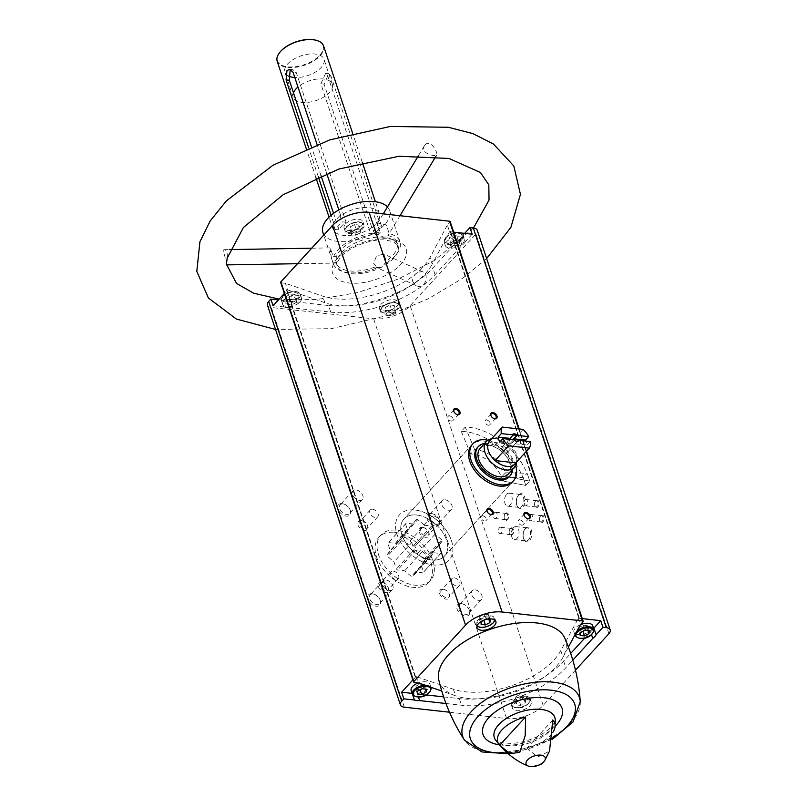 <?xml version="1.0" encoding="UTF-8"?>
<svg xmlns="http://www.w3.org/2000/svg" width="807" height="807" viewBox="0 0 807 807"><rect width="100%" height="100%" fill="white"/><g stroke="black" fill="none" stroke-linecap="round" stroke-linejoin="round"><path stroke-width="0.61" stroke-dasharray="4.04 3.03" d="M416.745 515.017A27.468 17.522 -137.5 0 1 442.418 531.914A27.468 17.522 -137.5 0 1 444.475 556.063A27.468 17.522 -137.5 0 1 412.377 550.414A27.468 17.522 -137.5 0 1 403.974 518.931A27.468 17.522 -137.5 0 1 416.745 515.017M502.872 481.012A27.468 17.522 42.5 0 0 472.589 454.119A27.468 17.522 42.5 0 0 470.683 453.988L474.657 449.65A27.468 17.522 -137.5 0 1 476.564 449.781A27.468 17.522 -137.5 0 1 506.846 476.685L502.872 481.012A27.468 17.522 42.5 0 0 502.307 479.065A27.468 17.522 42.5 0 0 501.571 477.098L505.535 472.761A27.468 17.522 -137.5 0 1 506.271 474.738A27.468 17.522 -137.5 0 1 506.846 476.685L529.644 481.093L525.67 485.431L502.872 481.012L506.846 476.685L529.644 481.093L525.67 485.431L502.872 481.012M471.742 445.04L403.974 518.931L471.742 445.04A27.468 17.522 -137.5 0 1 484.503 441.126A27.468 17.522 -137.5 0 1 510.185 458.023A27.468 17.522 -137.5 0 1 512.233 482.172L444.475 556.063A27.468 17.522 -137.5 0 1 412.377 550.414A27.468 17.522 -137.5 0 1 403.974 518.931A27.468 17.522 -137.5 0 1 426.621 518.054A27.468 17.522 -137.5 0 1 446.463 539.964A27.468 17.522 -137.5 0 1 444.475 556.063L512.233 482.172M286.667 300.88L288.876 307.497L330.749 312.138L328.54 305.52L286.667 300.88A11.449 5.79 -18.4 0 1 281.482 300.305L278.365 299.962M273.059 305.752L283.681 306.922L281.482 300.305M412.76 694.948L412.074 693.374M418.43 696.966L417.431 693.97L426.106 694.938M445.968 703.512L461.513 705.237A78.45 39.694 161.6 0 0 565.838 667.742L572.809 660.136M443.608 696.875L459.304 698.61A78.45 39.694 161.6 0 0 563.629 661.125L570.68 653.428M472.166 234.191L465.336 241.646L463.137 235.029L464.661 233.364M330.749 312.138A78.45 39.694 161.6 0 0 435.074 274.652L461.997 245.288L459.798 238.66L432.865 268.035A78.45 39.694 161.6 0 1 328.54 305.52M591.531 634.685L590.563 631.75L584.873 637.954M582.271 618.616L579.355 618.293A1.523 0.777 161.6 0 1 578.71 617.91A1.523 0.777 161.6 0 1 578.922 617.294L560.784 650.603A66.467 33.632 161.6 0 1 453.403 689.198L414.929 676.226A1.523 0.777 161.6 0 1 415.575 676.619A1.523 0.777 161.6 0 1 415.363 677.234L412.891 679.928M415.363 677.234L286.808 290.762L284.326 293.455M453.705 232.154L450.8 231.831A1.523 0.777 161.6 0 1 450.145 231.448A1.523 0.777 161.6 0 1 450.356 230.822L449.56 231.69L447.36 225.072L449.983 222.207A1.523 0.777 161.6 0 0 450.195 221.592M463.137 235.029A11.449 5.79 -18.4 0 1 459.798 238.66M267.44 305.177A9.159 4.63 161.6 0 0 271.364 307.487L373.641 318.826A27.468 13.901 161.6 0 0 410.168 305.692L475.948 233.959A9.159 4.63 161.6 0 0 477.219 230.247M380.833 304.441A9.916 5.024 -18.4 0 1 390.78 299.76A9.916 5.024 -18.4 0 1 398.275 302.201A9.916 5.024 -18.4 0 1 390.447 310.1A9.916 5.024 -18.4 0 1 379.451 308.466A9.916 5.024 -18.4 0 1 380.833 304.441M345.477 223.993A9.916 5.024 -18.4 0 1 355.423 219.312A9.916 5.024 -18.4 0 1 362.918 221.754A9.916 5.024 -18.4 0 1 355.09 229.642A9.916 5.024 -18.4 0 1 344.095 228.008A9.916 5.024 -18.4 0 1 345.477 223.993M447.36 225.072L430.02 257.514A66.467 33.632 161.6 0 1 322.639 296.108L285.396 283.277L281.32 282.823A1.523 0.777 161.6 0 1 280.665 282.44M286.808 290.762A1.523 0.777 161.6 0 0 287.02 290.147A1.523 0.777 161.6 0 0 286.364 289.763L287.595 289.895L285.396 283.277M513.797 704.158A9.916 5.024 -18.4 0 1 523.743 699.477A9.916 5.024 -18.4 0 1 531.238 701.919A9.916 5.024 -18.4 0 1 523.41 709.807A9.916 5.024 -18.4 0 1 512.415 708.183A9.916 5.024 -18.4 0 1 513.797 704.158M449.489 712.208L506.604 718.533A27.468 13.901 161.6 0 0 543.141 705.409L575.472 670.143M404.327 707.194L271.364 307.487M374.619 233.859L372.511 227.524L371.755 227.443A24.422 12.357 -18.4 0 1 348.372 235.513A24.422 12.357 -18.4 0 1 333.069 229.228A24.422 12.357 -18.4 0 1 333.745 223.226L332.988 223.146L339.979 215.519L340.736 215.6A24.422 12.357 -18.4 0 1 364.118 207.53A24.422 12.357 -18.4 0 1 379.421 213.815A24.422 12.357 -18.4 0 1 378.745 219.817L379.502 219.897L381.61 226.232L374.619 233.859L370.625 233.415L320.843 83.767L325.645 73.346L327.834 76.14L331.99 88.639A20.609 10.43 161.6 0 0 332.282 84.2A20.609 10.43 161.6 0 0 300.456 85.139L296.3 72.65L293.062 72.287M381.61 226.232L377.615 225.789A20.609 10.43 -18.4 0 1 370.625 233.415M288.573 76.05A20.609 10.43 -18.4 0 1 284.861 72.216A20.609 10.43 -18.4 0 1 287.736 63.864A20.609 10.43 -18.4 0 1 308.405 54.14A20.609 10.43 -18.4 0 1 323.97 59.214A20.609 10.43 -18.4 0 1 315.86 71.813A20.609 10.43 -18.4 0 1 294.797 77.512M290.066 70.865L292.981 69.725L296.3 72.65M293.466 92.765A20.609 10.43 161.6 0 0 293.173 97.203A20.609 10.43 161.6 0 0 324.999 96.255A20.609 10.43 -18.4 0 0 331.99 88.639L377.615 225.789M371.755 227.443L324.081 84.13L328.782 73.689L331.072 76.504L327.834 76.14M346.082 222.298L342.087 221.854L335.097 229.481L339.091 229.924A20.609 10.43 -18.4 0 1 346.082 222.298L300.456 85.139A20.609 10.43 -18.4 0 0 297.965 87.015M339.979 215.519L342.087 221.854M340.736 215.6L338.839 209.891M326.694 173.384L317.05 144.392M378.745 219.817L331.072 76.504M339.091 229.924L333.563 213.3M321.025 175.623L311.371 146.602M333.745 223.226L331.092 215.247M318.291 176.753L308.627 147.711M335.097 229.481L332.988 223.146M323.557 45.888A24.422 12.357 -18.4 0 1 304.289 65.327A24.422 12.357 -18.4 0 1 277.215 61.312M372.511 227.524L379.502 219.897M387.441 206.935A35.105 17.764 -18.4 0 1 389.559 210.445A35.105 17.764 -18.4 0 1 361.849 238.378A35.105 17.764 -18.4 0 1 322.931 232.598M311.704 248.203L330.033 247.9L333.573 256.919A35.105 17.764 -18.4 0 1 338.224 249.605A35.105 17.764 -18.4 0 1 380.178 232.577L377.202 223.862L377.878 223.025L386.392 224.941L389.166 233.576A35.105 17.764 -18.4 0 1 399.939 241.666A35.105 17.764 -18.4 0 1 386.664 262.8L384.021 254.124L376.708 255.758L373.53 263.193L377.151 267.763A35.105 17.764 -18.4 0 1 333.321 263.828A35.105 17.764 -18.4 0 1 333.059 262.87L323.758 235.069M330.033 247.9L331.455 258.23M333.059 262.87L336.115 262.537C336.68 263.798 336.872 261.599 336.68 255.93A32.048 16.221 -18.4 0 1 340.695 249.877A32.048 16.221 -18.4 0 1 378.019 234.343C382.831 237.601 386.16 237.964 387.985 235.452A32.048 16.221 -18.4 0 1 397.044 242.635A32.048 16.221 -18.4 0 1 385.756 261.367C383.688 266.794 380.178 268.62 375.225 266.875A32.048 16.221 -18.4 0 1 336.216 262.87A32.048 16.221 -18.4 0 1 336.115 262.537L336.408 263.052M387.794 235.856L389.035 233.808L387.794 235.856M375.669 267.097L376.375 267.42L375.669 267.097M377.151 267.763L376.375 267.42M378.019 234.343L380.178 232.577M333.573 256.919L336.68 255.93M552.795 719.945L526.88 748.21A30.03 15.202 161.6 0 0 552.876 732.292M526.88 748.21L537.795 756.996L549.527 751.105M416.16 676.367L418.359 682.984M369.223 601.659A7.636 4.872 42.5 0 0 377.726 606.178A7.636 4.872 42.5 0 0 380.047 599.873A7.636 4.872 42.5 0 0 373.742 594.103A7.636 4.872 42.5 0 0 372.088 593.71A7.636 4.872 42.5 0 0 367.669 596.988M339.243 511.567A7.636 4.872 42.5 0 0 347.756 516.087A7.636 4.872 42.5 0 0 350.077 509.782A7.636 4.872 42.5 0 0 343.772 504.002A7.636 4.872 42.5 0 0 342.118 503.618A7.636 4.872 42.5 0 0 337.689 506.897M461.18 603.586A7.636 4.872 -137.5 0 1 462.835 603.969A7.636 4.872 -137.5 0 1 469.139 609.749A7.636 4.872 -137.5 0 1 465.841 616.114A7.636 4.872 -137.5 0 1 457.176 609.406A7.636 4.872 -137.5 0 1 461.18 603.586M431.21 513.494A7.636 4.872 -137.5 0 1 432.865 513.877A7.636 4.872 -137.5 0 1 439.169 519.658A7.636 4.872 -137.5 0 1 435.861 526.023A7.636 4.872 -137.5 0 1 427.206 519.315A7.636 4.872 -137.5 0 1 431.21 513.494M381.782 582.382A6.103 3.894 -137.5 0 1 383.103 582.684A6.103 3.894 -137.5 0 1 388.147 587.314A6.103 3.894 -137.5 0 1 385.504 592.399A6.103 3.894 -137.5 0 1 378.574 587.032A6.103 3.894 -137.5 0 1 381.782 582.382M442.922 589.16A6.103 3.894 -137.5 0 1 444.243 589.463A6.103 3.894 -137.5 0 1 449.287 594.083A6.103 3.894 -137.5 0 1 446.644 599.177A6.103 3.894 -137.5 0 1 439.714 593.811A6.103 3.894 -137.5 0 1 442.922 589.16M422.354 527.324A6.103 3.894 -137.5 0 1 423.675 527.637A6.103 3.894 -137.5 0 1 428.719 532.257A6.103 3.894 -137.5 0 1 426.076 537.351A6.103 3.894 -137.5 0 1 419.146 531.984A6.103 3.894 -137.5 0 1 422.354 527.324M361.213 520.555A6.103 3.894 -137.5 0 1 362.535 520.858A6.103 3.894 -137.5 0 1 367.578 525.478A6.103 3.894 -137.5 0 1 364.935 530.572A6.103 3.894 -137.5 0 1 358.005 525.206A6.103 3.894 -137.5 0 1 361.213 520.555M394.593 532.368A33.581 21.426 -137.5 0 1 425.975 553.027A33.581 21.426 -137.5 0 1 428.477 582.543A33.581 21.426 -137.5 0 1 389.256 575.643A33.581 21.426 -137.5 0 1 378.977 537.159A33.581 21.426 -137.5 0 1 394.593 532.368M518.699 494.953A7.424 4.307 96.3 0 1 524.51 496.598A7.424 4.307 96.3 0 1 523.017 506.786A7.424 4.307 96.3 0 1 517.095 505.858A7.424 4.307 96.3 0 1 518.245 495.508A7.424 4.307 96.3 0 1 518.699 494.953M525.498 528.393A7.424 4.307 96.3 0 1 531.309 530.038A7.424 4.307 96.3 0 1 529.806 540.226A7.424 4.307 96.3 0 1 523.894 539.308A7.424 4.307 96.3 0 1 525.044 528.958A7.424 4.307 96.3 0 1 525.498 528.393M535.798 500.764A3.813 2.219 96.3 0 1 538.783 501.611A3.813 2.219 96.3 0 1 538.007 506.846A3.813 2.219 96.3 0 1 534.97 506.372A3.813 2.219 96.3 0 1 535.555 501.056A3.813 2.219 96.3 0 1 535.798 500.764M510.377 528.484A3.813 2.219 96.3 0 1 513.363 529.331A3.813 2.219 96.3 0 1 512.586 534.567A3.813 2.219 96.3 0 1 509.55 534.093A3.813 2.219 96.3 0 1 510.135 528.777A3.813 2.219 96.3 0 1 510.377 528.484M505.384 513.494A3.813 2.219 96.3 0 1 508.37 514.341A3.813 2.219 96.3 0 1 507.603 519.577A3.813 2.219 96.3 0 1 504.557 519.103A3.813 2.219 96.3 0 1 505.152 513.787A3.813 2.219 96.3 0 1 505.384 513.494M540.781 515.754A3.813 2.219 96.3 0 1 543.767 516.601A3.813 2.219 96.3 0 1 543 521.836A3.813 2.219 96.3 0 1 539.954 521.362A3.813 2.219 96.3 0 1 540.549 516.046A3.813 2.219 96.3 0 1 540.781 515.754M578.125 618.162L580.324 624.779M568.41 647.063L562.983 657.221A66.467 33.632 -18.4 0 0 564.88 638.327M453.403 689.198L455.602 695.816L441.762 691.044M560.784 650.603L562.983 657.221A66.467 33.632 161.6 0 1 455.602 695.816A66.467 33.632 -18.4 0 1 438.857 680.24M316.647 40.411A23.958 12.125 -18.4 0 1 318.251 56.783A23.958 12.125 -18.4 0 1 287.988 66.85A23.958 12.125 -18.4 0 1 279.464 52.778M385.756 261.367L386.664 262.8M415.08 510.024A33.581 21.426 -137.5 0 1 446.463 530.683A33.581 21.426 -137.5 0 1 448.974 560.189A33.581 21.426 -137.5 0 1 409.744 553.289A33.581 21.426 -137.5 0 1 399.475 514.805A33.581 21.426 -137.5 0 1 415.08 510.024M425.188 144.816C430.504 138.643 438.14 152.967 436.789 154.863C435.78 157.426 419.257 152.927 424.401 145.835L425.188 144.816M226.343 264.898L226.747 263.395L223.115 250.17L224.094 249.676C226.606 249.999 227.645 252.702 227.231 257.766L227.16 258.22M412.387 280.947L416.099 285.557C425.339 290.278 429.606 274.168 422.979 271.919C417.108 271.243 413.588 274.259 412.387 280.947M372.612 509.267A5.074 3.238 -137.5 0 1 377.353 512.384A5.074 3.238 -137.5 0 1 377.737 516.843A5.074 3.238 -137.5 0 1 371.805 515.804A5.074 3.238 -137.5 0 1 370.262 509.994A5.074 3.238 -137.5 0 1 372.612 509.267M362.03 520.808A5.074 3.238 -137.5 0 1 363.13 521.07A5.074 3.238 -137.5 0 1 367.316 524.903A5.074 3.238 -137.5 0 1 367.155 528.393A5.074 3.238 -137.5 0 1 361.223 527.344A5.074 3.238 -137.5 0 1 359.67 521.534A5.074 3.238 -137.5 0 1 362.03 520.808M433.762 516.046A5.074 3.238 -137.5 0 1 438.494 519.163A5.074 3.238 -137.5 0 1 438.877 523.622A5.074 3.238 -137.5 0 1 432.956 522.583A5.074 3.238 -137.5 0 1 431.402 516.762A5.074 3.238 -137.5 0 1 433.762 516.046M423.171 527.586A5.074 3.238 -137.5 0 1 424.27 527.839A5.074 3.238 -137.5 0 1 428.456 531.682A5.074 3.238 -137.5 0 1 428.295 535.162A5.074 3.238 -137.5 0 1 422.364 534.123A5.074 3.238 -137.5 0 1 420.82 528.313A5.074 3.238 -137.5 0 1 423.171 527.586M454.321 577.873A5.074 3.238 -137.5 0 1 459.062 580.99A5.074 3.238 -137.5 0 1 459.445 585.448A5.074 3.238 -137.5 0 1 453.524 584.409A5.074 3.238 -137.5 0 1 451.97 578.599A5.074 3.238 -137.5 0 1 454.321 577.873M443.739 589.413A5.074 3.238 -137.5 0 1 444.839 589.675A5.074 3.238 -137.5 0 1 449.025 593.508A5.074 3.238 -137.5 0 1 448.863 596.998A5.074 3.238 -137.5 0 1 442.932 595.949A5.074 3.238 -137.5 0 1 441.389 590.139A5.074 3.238 -137.5 0 1 443.739 589.413M393.18 571.094A5.074 3.238 -137.5 0 1 397.922 574.221A5.074 3.238 -137.5 0 1 398.305 578.68A5.074 3.238 -137.5 0 1 392.373 577.63A5.074 3.238 -137.5 0 1 390.83 571.82A5.074 3.238 -137.5 0 1 393.18 571.094M382.599 582.644A5.074 3.238 -137.5 0 1 383.698 582.896A5.074 3.238 -137.5 0 1 387.885 586.739A5.074 3.238 -137.5 0 1 387.723 590.22A5.074 3.238 -137.5 0 1 381.792 589.181A5.074 3.238 -137.5 0 1 380.238 583.36A5.074 3.238 -137.5 0 1 382.599 582.644M343.106 503.931A6.395 4.075 -137.5 0 1 344.488 504.254A6.395 4.075 -137.5 0 1 349.764 509.096A6.395 4.075 -137.5 0 1 349.552 513.484A6.395 4.075 -137.5 0 1 342.087 512.173A6.395 4.075 -137.5 0 1 340.13 504.839A6.395 4.075 -137.5 0 1 343.106 503.931M355.968 489.91A6.395 4.075 -137.5 0 1 361.94 493.844A6.395 4.075 -137.5 0 1 362.414 499.462A6.395 4.075 -137.5 0 1 354.949 498.141A6.395 4.075 -137.5 0 1 352.992 490.817A6.395 4.075 -137.5 0 1 355.968 489.91M445.06 499.785A6.395 4.075 -137.5 0 1 451.032 503.719A6.395 4.075 -137.5 0 1 451.506 509.338A6.395 4.075 -137.5 0 1 444.042 508.017A6.395 4.075 -137.5 0 1 442.085 500.693A6.395 4.075 -137.5 0 1 445.06 499.785M432.199 513.807A6.395 4.075 -137.5 0 1 433.581 514.13A6.395 4.075 -137.5 0 1 438.857 518.972A6.395 4.075 -137.5 0 1 438.645 523.36A6.395 4.075 -137.5 0 1 431.18 522.038A6.395 4.075 -137.5 0 1 429.223 514.715A6.395 4.075 -137.5 0 1 432.199 513.807M475.03 589.877A6.395 4.075 -137.5 0 1 481.002 593.811A6.395 4.075 -137.5 0 1 481.476 599.43A6.395 4.075 -137.5 0 1 474.012 598.108A6.395 4.075 -137.5 0 1 472.055 590.785A6.395 4.075 -137.5 0 1 475.03 589.877M462.169 603.898A6.395 4.075 -137.5 0 1 463.551 604.221A6.395 4.075 -137.5 0 1 468.827 609.063A6.395 4.075 -137.5 0 1 468.615 613.451A6.395 4.075 -137.5 0 1 461.15 612.14A6.395 4.075 -137.5 0 1 459.193 604.806A6.395 4.075 -137.5 0 1 462.169 603.898M373.076 594.023A6.395 4.075 -137.5 0 1 374.458 594.345A6.395 4.075 -137.5 0 1 379.734 599.187A6.395 4.075 -137.5 0 1 379.522 603.575A6.395 4.075 -137.5 0 1 372.057 602.264A6.395 4.075 -137.5 0 1 370.1 594.941A6.395 4.075 -137.5 0 1 373.076 594.023M385.938 580.001A6.395 4.075 -137.5 0 1 391.909 583.935A6.395 4.075 -137.5 0 1 392.384 589.554A6.395 4.075 -137.5 0 1 384.919 588.242A6.395 4.075 -137.5 0 1 382.962 580.909A6.395 4.075 -137.5 0 1 385.938 580.001M456.853 414.445A3.157 2.018 -137.5 0 1 456.671 414.384A3.157 2.018 -137.5 0 1 454.059 411.994A3.157 2.018 -137.5 0 1 453.988 411.822M449.62 415.938A3.157 2.018 -137.5 0 1 452.566 417.875A3.157 2.018 -137.5 0 1 452.808 420.649A3.157 2.018 -137.5 0 1 451.335 421.103A3.157 2.018 -137.5 0 1 448.389 419.156A3.157 2.018 -137.5 0 1 448.157 416.382A3.157 2.018 -137.5 0 1 449.62 415.938M527.153 518.477A3.157 2.018 -137.5 0 1 526.971 518.427A3.157 2.018 -137.5 0 1 524.358 516.036A3.157 2.018 -137.5 0 1 524.288 515.855M519.92 519.97A3.157 2.018 -137.5 0 1 522.865 521.917A3.157 2.018 -137.5 0 1 523.107 524.691A3.157 2.018 -137.5 0 1 521.635 525.135A3.157 2.018 -137.5 0 1 518.689 523.198A3.157 2.018 -137.5 0 1 518.457 520.424A3.157 2.018 -137.5 0 1 519.92 519.97M490.091 514.372A3.157 2.018 -137.5 0 1 489.91 514.311A3.157 2.018 -137.5 0 1 487.307 511.931A3.157 2.018 -137.5 0 1 487.236 511.749M482.868 515.865A3.157 2.018 -137.5 0 1 485.814 517.812A3.157 2.018 -137.5 0 1 486.046 520.576A3.157 2.018 -137.5 0 1 484.583 521.029A3.157 2.018 -137.5 0 1 481.638 519.093A3.157 2.018 -137.5 0 1 481.396 516.319A3.157 2.018 -137.5 0 1 482.868 515.865M493.904 418.551A3.157 2.018 -137.5 0 1 493.723 418.49A3.157 2.018 -137.5 0 1 491.12 416.099A3.157 2.018 -137.5 0 1 491.049 415.928M486.682 420.043A3.157 2.018 -137.5 0 1 489.627 421.98A3.157 2.018 -137.5 0 1 489.859 424.754A3.157 2.018 -137.5 0 1 488.396 425.208A3.157 2.018 -137.5 0 1 485.451 423.261A3.157 2.018 -137.5 0 1 485.209 420.487A3.157 2.018 -137.5 0 1 486.682 420.043M529.846 515.058A3.157 1.836 96.3 0 1 531.046 514.503A3.157 1.836 96.3 0 1 532.519 517.842A3.157 1.836 96.3 0 1 530.35 520.777A3.157 1.836 96.3 0 1 528.867 518.487A3.157 1.836 96.3 0 1 529.846 515.058M540.428 516.238A3.157 1.836 96.3 0 1 541.628 515.683A3.157 1.836 96.3 0 1 543.101 519.022A3.157 1.836 96.3 0 1 540.932 521.947A3.157 1.836 96.3 0 1 539.742 520.868A3.157 1.836 96.3 0 1 540.226 516.47A3.157 1.836 96.3 0 1 540.428 516.238M494.449 512.808A3.157 1.836 96.3 0 1 495.659 512.253A3.157 1.836 96.3 0 1 497.132 515.582A3.157 1.836 96.3 0 1 494.963 518.518A3.157 1.836 96.3 0 1 493.47 516.228A3.157 1.836 96.3 0 1 494.449 512.808M505.031 513.978A3.157 1.836 96.3 0 1 506.241 513.423A3.157 1.836 96.3 0 1 507.714 516.762A3.157 1.836 96.3 0 1 505.545 519.698A3.157 1.836 96.3 0 1 504.345 518.608A3.157 1.836 96.3 0 1 504.839 514.22A3.157 1.836 96.3 0 1 505.031 513.978M499.432 527.788A3.157 1.836 96.3 0 1 500.643 527.243A3.157 1.836 96.3 0 1 502.115 530.572A3.157 1.836 96.3 0 1 499.947 533.508A3.157 1.836 96.3 0 1 498.464 531.218A3.157 1.836 96.3 0 1 499.432 527.788M510.014 528.968A3.157 1.836 96.3 0 1 511.224 528.414A3.157 1.836 96.3 0 1 512.697 531.752A3.157 1.836 96.3 0 1 510.528 534.688A3.157 1.836 96.3 0 1 509.338 533.598A3.157 1.836 96.3 0 1 509.822 529.2A3.157 1.836 96.3 0 1 510.014 528.968M524.853 500.068A3.157 1.836 96.3 0 1 526.063 499.523A3.157 1.836 96.3 0 1 527.536 502.852A3.157 1.836 96.3 0 1 525.367 505.787A3.157 1.836 96.3 0 1 523.884 503.497A3.157 1.836 96.3 0 1 524.853 500.068M535.434 501.248A3.157 1.836 96.3 0 1 536.645 500.693A3.157 1.836 96.3 0 1 538.118 504.032A3.157 1.836 96.3 0 1 535.949 506.957A3.157 1.836 96.3 0 1 534.759 505.878A3.157 1.836 96.3 0 1 535.243 501.48A3.157 1.836 96.3 0 1 535.434 501.248M513.383 527.748A6.537 3.793 96.3 0 1 515.885 526.598A6.537 3.793 96.3 0 1 518.941 533.518A6.537 3.793 96.3 0 1 514.442 539.601A6.537 3.793 96.3 0 1 511.366 534.839A6.537 3.793 96.3 0 1 513.383 527.748M525.024 529.039A6.537 3.793 96.3 0 1 527.526 527.889A6.537 3.793 96.3 0 1 530.572 534.809A6.537 3.793 96.3 0 1 526.083 540.882A6.537 3.793 96.3 0 1 523.612 538.652A6.537 3.793 96.3 0 1 524.621 529.533A6.537 3.793 96.3 0 1 525.024 529.039M506.594 494.308A6.537 3.793 96.3 0 1 509.096 493.158A6.537 3.793 96.3 0 1 512.142 500.078A6.537 3.793 96.3 0 1 507.653 506.15A6.537 3.793 96.3 0 1 504.577 501.399A6.537 3.793 96.3 0 1 506.594 494.308M518.225 495.599A6.537 3.793 96.3 0 1 520.727 494.449A6.537 3.793 96.3 0 1 523.773 501.359A6.537 3.793 96.3 0 1 519.284 507.442A6.537 3.793 96.3 0 1 516.813 505.202A6.537 3.793 96.3 0 1 517.822 496.093A6.537 3.793 96.3 0 1 518.225 495.599M411.146 690.58A9.916 5.024 161.6 0 0 418.641 693.021A9.916 5.024 161.6 0 0 428.588 688.341A9.916 5.024 161.6 0 0 429.97 684.316A9.916 5.024 161.6 0 0 418.177 682.964M417.431 693.97A11.449 5.79 -18.4 0 1 412.246 693.395M593.659 628.562A11.449 5.79 -18.4 0 1 590.563 631.75M580.415 624.689A9.916 5.024 161.6 0 0 575.31 628.058A9.916 5.024 161.6 0 0 573.918 632.083A9.916 5.024 161.6 0 0 581.413 634.524A9.916 5.024 161.6 0 0 591.36 629.843A9.916 5.024 161.6 0 0 592.752 625.818M449.56 231.69L432.219 264.131L430.02 257.514M287.595 289.895L324.838 302.726A66.467 33.632 161.6 0 0 432.219 264.131M300.022 301.868A9.916 5.024 161.6 0 0 301.415 297.844A9.916 5.024 161.6 0 0 293.919 295.402A9.916 5.024 161.6 0 0 283.973 300.083A9.916 5.024 161.6 0 0 282.581 304.108A9.916 5.024 161.6 0 0 290.076 306.549A9.916 5.024 161.6 0 0 300.022 301.868M288.876 307.497A11.449 5.79 -18.4 0 1 283.681 306.922M465.336 241.646A11.449 5.79 -18.4 0 1 461.997 245.288M462.804 243.371A9.916 5.024 161.6 0 0 464.186 239.346A9.916 5.024 161.6 0 0 456.691 236.905A9.916 5.024 161.6 0 0 446.745 241.586A9.916 5.024 161.6 0 0 445.363 245.61A9.916 5.024 161.6 0 0 452.858 248.052A9.916 5.024 161.6 0 0 462.804 243.371M512.758 701.031A9.916 5.024 -18.4 0 1 522.704 696.35A9.916 5.024 -18.4 0 1 530.199 698.791A9.916 5.024 -18.4 0 1 522.371 706.69A9.916 5.024 -18.4 0 1 511.376 705.056A9.916 5.024 -18.4 0 1 512.758 701.031M525.518 700.183L521.241 699.709L516.722 702.07L516.47 704.914L520.757 705.389L525.276 703.018L525.518 700.183L523.854 695.19L519.577 694.716L521.241 699.709M457.922 235.997L453.645 235.523L449.126 237.883L448.884 240.718L453.161 241.192L457.68 238.832L457.922 235.997L459.587 240.99L459.344 243.825L457.68 238.832M389.448 310.665L385.171 310.191L385.413 307.356L389.932 304.996L394.22 305.47L393.967 308.304L389.448 310.665L391.113 315.668L386.835 315.194L385.171 310.191M381.872 307.568A9.916 5.024 -18.4 0 1 391.819 302.887A9.916 5.024 -18.4 0 1 399.314 305.328A9.916 5.024 -18.4 0 1 391.486 313.217A9.916 5.024 -18.4 0 1 380.49 311.593A9.916 5.024 -18.4 0 1 381.872 307.568M477.401 620.583A9.916 5.024 -18.4 0 1 487.347 615.892A9.916 5.024 -18.4 0 1 494.842 618.333A9.916 5.024 -18.4 0 1 487.014 626.232A9.916 5.024 -18.4 0 1 476.019 624.598A9.916 5.024 -18.4 0 1 477.401 620.583M486.621 619.342L484.614 619.917M295.15 294.494L290.873 294.02L286.344 296.381L286.102 299.215L290.379 299.69L294.908 297.329L295.15 294.494L296.815 299.488L296.572 302.322L294.908 297.329M354.091 230.217L349.814 229.743L350.056 226.908L354.576 224.538L358.863 225.012L358.611 227.856L354.091 230.217L355.756 235.21L351.479 234.736L349.814 229.743M346.516 227.11A9.916 5.024 -18.4 0 1 356.462 222.429A9.916 5.024 -18.4 0 1 363.957 224.871A9.916 5.024 -18.4 0 1 356.129 232.769A9.916 5.024 -18.4 0 1 345.134 231.135A9.916 5.024 -18.4 0 1 346.516 227.11M582.805 630.913L587.325 628.552L587.567 625.718L583.29 625.243L578.76 627.604L578.518 630.438L582.926 631.296M578.518 630.438L580.183 635.432M587.325 628.552L588 630.57M587.567 625.718L589.231 630.711M583.29 625.243L584.954 630.237M578.76 627.604L580.425 632.597M519.577 694.716L515.058 697.077L514.816 699.911L519.093 700.385L520.757 705.389M514.816 699.911L516.47 704.914M519.093 700.385L523.612 698.025L525.276 703.018M523.612 698.025L523.854 695.19M515.058 697.077L516.722 702.07M483.736 619.937L488.255 617.567L488.497 614.732L484.22 614.258L479.701 616.619L479.459 619.463L483.857 620.311M479.459 619.463L481.113 624.457M488.255 617.567L488.931 619.594M488.497 614.732L490.162 619.736M484.22 614.258L485.885 619.262M479.701 616.619L481.365 621.622M420.023 689.41L424.543 687.05L424.795 684.215L420.508 683.741L415.988 686.101L415.746 688.936L420.154 689.793M415.746 688.936L417.411 693.929M424.543 687.05L425.218 689.067M424.795 684.215L426.449 689.208M420.508 683.741L422.172 688.734M415.988 686.101L417.653 691.095M459.344 243.825L454.825 246.185L450.538 245.711L448.884 240.718M454.825 246.185L453.161 241.192M450.538 245.711L450.79 242.877L449.126 237.883M450.79 242.877L455.309 240.516L453.645 235.523M455.309 240.516L459.587 240.99M386.835 315.194L387.078 312.359L385.413 307.356M387.078 312.359L391.597 309.999L389.932 304.996M391.597 309.999L395.874 310.473L394.22 305.47M395.874 310.473L395.632 313.308L393.967 308.304M395.632 313.308L391.113 315.668M351.479 234.736L351.721 231.902L350.056 226.908M351.721 231.902L356.24 229.541L354.576 224.538M356.24 229.541L360.517 230.015L358.863 225.012M360.517 230.015L360.275 232.85L358.611 227.856M360.275 232.85L355.756 235.21M296.572 302.322L292.043 304.683L287.766 304.209L286.102 299.215M292.043 304.683L290.379 299.69M287.766 304.209L288.008 301.374L286.344 296.381M288.008 301.374L292.527 299.014L290.873 294.02M292.527 299.014L296.815 299.488M474.657 449.65L465.266 427.044A54.947 35.054 -137.5 0 1 529.644 481.093A54.947 35.054 -137.5 0 0 527.042 473.255L523.067 477.593L501.571 477.098M465.266 427.044L461.291 431.372A54.947 35.054 -137.5 0 1 525.67 485.431A54.947 35.054 -137.5 0 0 523.067 477.593M461.291 431.372L470.683 453.988M487.922 440.178A27.468 17.522 -137.5 0 1 515.411 464.771A27.468 17.522 -137.5 0 1 515.683 465.629M424.502 560.401L421.183 564.9L423.564 572.052A22.979 14.657 42.5 0 1 422.969 572.849L415.898 572.062L412.579 576.571A22.979 14.657 42.5 0 1 411.328 576.43L404.64 570.821L397.569 570.035A22.979 14.657 42.5 0 1 396.388 569.036L394.008 561.884L387.32 556.275A22.979 14.657 42.5 0 1 386.906 555.004L390.215 550.505L387.844 543.353A22.979 14.657 42.5 0 1 388.429 542.556L395.501 543.333L398.819 538.834A22.979 14.657 42.5 0 1 400.08 538.975L406.758 544.584L413.83 545.371A22.979 14.657 42.5 0 1 415.02 546.369L417.39 553.521L424.079 559.13A22.979 14.657 42.5 0 1 424.502 560.401L442.226 541.063A22.979 14.657 42.5 0 0 441.812 539.792L424.079 559.13M432.875 560.714A33.581 21.426 -137.5 0 1 430.454 580.394A33.581 21.426 -137.5 0 1 391.224 573.495A33.581 21.426 -137.5 0 1 380.954 535.011A33.581 21.426 -137.5 0 1 408.635 533.931A33.581 21.426 -137.5 0 1 432.875 560.714M530.32 441.631L527.142 445.101A17.169 10.955 42.5 0 0 525.972 441.147M523.057 429.395L509.55 444.122A17.169 10.955 -137.5 0 1 516.208 453.887A17.169 10.955 -137.5 0 1 516.944 459.072A17.169 10.955 -137.5 0 1 515.784 462.865M515.824 441.036A3.753 2.391 -137.5 0 1 515.592 440.965A3.753 2.391 -137.5 0 1 514.452 440.39L513.888 439.805M507.734 450.084A3.753 2.391 -137.5 0 1 507.462 452.283A3.753 2.391 -137.5 0 1 504.365 452.404A3.753 2.391 -137.5 0 1 501.661 449.408A3.753 2.391 -137.5 0 1 501.934 447.209A3.753 2.391 -137.5 0 1 505.021 447.088A3.753 2.391 -137.5 0 1 507.734 450.084M517.983 440.783L515.239 443.779A3.753 2.391 42.5 0 0 515.401 443.618A3.753 2.391 42.5 0 0 515.673 441.419A3.753 2.391 42.5 0 0 515.451 440.874M514.452 440.39L511.709 443.386A3.753 2.391 42.5 0 1 509.479 439.321M494.348 438.342A17.169 10.955 -137.5 0 1 509.55 444.122L488.84 441.833A17.169 10.955 -137.5 0 1 494.348 438.342L491.634 438.786A19.075 12.176 -137.5 0 1 491.634 438.786A19.075 12.176 -137.5 0 1 515.925 456.046A19.075 12.176 -137.5 0 1 516.742 461.816L516.944 459.072M480.145 448.288A19.075 12.176 -137.5 0 1 495.871 447.673A19.075 12.176 -137.5 0 1 509.651 462.895A19.075 12.176 -137.5 0 1 508.269 474.072M484.513 443.527A21.597 13.78 -137.5 0 1 511.688 463.117A21.597 13.78 -137.5 0 1 512.637 469.311M477.26 447.714A21.597 13.78 -137.5 0 1 495.064 447.017A21.597 13.78 -137.5 0 1 510.66 464.247A21.597 13.78 -137.5 0 1 509.096 476.907M451.406 540.508A33.581 21.426 -137.5 0 1 448.974 560.189A33.581 21.426 -137.5 0 1 409.744 553.289A33.581 21.426 -137.5 0 1 399.475 514.805A33.581 21.426 -137.5 0 1 427.155 513.736A33.581 21.426 -137.5 0 1 451.406 540.508M499.795 442.065L511.709 443.386M515.239 443.779L527.142 445.101M441.812 539.792L435.124 534.184L432.744 527.032A22.979 14.657 42.5 0 0 431.563 526.033L424.492 525.246L406.758 544.584M424.492 525.246L417.804 519.637L400.08 538.975M417.804 519.637A22.979 14.657 42.5 0 0 416.553 519.496L398.819 538.834M416.553 519.496L395.501 543.333M413.234 524.005L406.163 523.218L388.429 542.556M406.163 523.218A22.979 14.657 42.5 0 0 405.568 524.015L387.844 543.353M405.568 524.015L407.949 531.167L390.215 550.505M407.949 531.167L386.906 555.004M404.63 535.666A22.979 14.657 42.5 0 0 405.053 536.937L387.32 556.275M405.053 536.937L411.741 542.556L394.008 561.884M411.741 542.556L414.112 549.698L396.388 569.036M414.112 549.698A22.979 14.657 42.5 0 0 415.302 550.697L397.569 570.035M415.302 550.697L422.374 551.484L404.64 570.821M422.374 551.484L429.052 557.092L411.328 576.43M429.052 557.092A22.979 14.657 42.5 0 0 430.313 557.234L412.579 576.571M430.313 557.234L433.631 552.734L415.898 572.062M433.631 552.734L440.703 553.511L422.969 572.849M440.703 553.511A22.979 14.657 42.5 0 0 441.288 552.714L423.564 572.052M441.288 552.714L438.907 545.562L421.183 564.9M438.907 545.562L442.226 541.063M435.124 534.184L417.39 553.521M432.744 527.032L415.02 546.369M431.563 526.033L413.83 545.371M505.535 472.761L527.042 473.255M459.304 698.61L461.513 705.237M435.074 274.652L432.865 268.035M563.629 661.125L565.838 667.742M579.355 618.293L450.8 231.831M338.002 257.514A38.766 19.62 -18.4 0 1 402.542 243.674A38.766 19.62 -18.4 0 1 367.589 281.784A38.766 19.62 -18.4 0 1 338.002 257.514M414.929 676.226L286.364 289.763M578.922 617.294L450.356 230.822M324.081 84.13L320.843 83.767M341.603 252.621A32.048 16.221 -18.4 0 1 373.742 237.49A32.048 16.221 -18.4 0 1 397.962 245.378A32.048 16.221 -18.4 0 1 372.663 270.89A32.048 16.221 -18.4 0 1 337.134 265.614A32.048 16.221 -18.4 0 1 341.603 252.621M555.246 719.965A31.887 16.14 -18.4 0 1 529.664 742.823A31.887 16.14 -18.4 0 1 495.478 739.848C494.862 740.221 497.021 741.209 501.964 742.813L511.043 743.439C519.708 743.025 528.383 740.776 537.079 736.69C543.514 733.502 548.387 730.073 551.695 726.381C554.449 722.83 555.63 720.691 555.246 719.965M414.284 682.53L281.32 282.823M506.604 718.533L373.641 318.826M543.141 705.409L410.168 305.692M608.912 633.677L475.948 233.959M582.947 621.925L449.983 222.207M526.164 451.547L518.629 428.91M555.125 726.27A41.621 21.063 -18.4 0 1 499.351 744.821M552.442 738.032A54.967 27.811 -18.4 0 1 507.048 752.76M580.253 701.697A61.524 31.13 -18.4 0 1 577.227 713.862A61.524 31.13 -18.4 0 1 520.333 749.622A61.524 31.13 -18.4 0 1 464.509 740.201M324.838 302.726L322.639 296.108M574.957 634.827A9.916 5.024 -18.4 0 1 576.47 631.558A9.916 5.024 -18.4 0 1 576.975 631.044M593.912 629.319A9.916 5.024 -18.4 0 1 586.084 637.207A9.916 5.024 -18.4 0 1 575.088 635.583M513.585 701.727A9.159 4.63 -18.4 0 1 528.827 698.458A9.159 4.63 -18.4 0 1 520.576 707.457A9.159 4.63 -18.4 0 1 513.585 701.727M445.585 238.095A9.916 5.024 -18.4 0 1 455.531 233.405A9.916 5.024 -18.4 0 1 463.026 235.846A9.916 5.024 -18.4 0 1 455.198 243.744A9.916 5.024 -18.4 0 1 444.193 242.11A9.916 5.024 -18.4 0 1 445.585 238.095M445.989 237.54A9.159 4.63 -18.4 0 1 461.231 234.262A9.159 4.63 -18.4 0 1 452.979 243.27A9.159 4.63 -18.4 0 1 445.989 237.54M382.286 307.013A9.159 4.63 -18.4 0 1 397.528 303.745A9.159 4.63 -18.4 0 1 389.267 312.743A9.159 4.63 -18.4 0 1 382.286 307.013M424.956 685.254A9.916 5.024 -18.4 0 1 430.908 687.312M431.14 687.816A9.916 5.024 -18.4 0 1 423.312 695.705A9.916 5.024 -18.4 0 1 412.306 694.081M477.219 625.536A9.159 4.63 -18.4 0 1 478.228 621.269A9.159 4.63 -18.4 0 1 487.973 616.891A9.159 4.63 -18.4 0 1 494.449 619.806M282.803 296.593A9.916 5.024 -18.4 0 1 292.749 291.902A9.916 5.024 -18.4 0 1 300.244 294.343A9.916 5.024 -18.4 0 1 292.416 302.242A9.916 5.024 -18.4 0 1 281.421 300.608A9.916 5.024 -18.4 0 1 282.803 296.593M283.217 296.038A9.159 4.63 -18.4 0 1 298.459 292.759A9.159 4.63 -18.4 0 1 290.207 301.768A9.159 4.63 -18.4 0 1 283.217 296.038M346.919 226.555A9.159 4.63 -18.4 0 1 362.172 223.287A9.159 4.63 -18.4 0 1 353.91 232.295A9.159 4.63 -18.4 0 1 346.919 226.555M415.575 676.619L287.02 290.147M578.71 617.91L450.145 231.448M332.282 84.2L323.97 59.214M293.173 97.203L284.861 72.216M292.981 69.725L289.895 69.382M328.782 73.689L325.645 73.346M379.421 213.815L375.386 201.71M362.293 162.338L352.629 133.276M333.069 229.228L329.044 217.123M315.951 177.752L306.277 148.69M399.939 241.666L389.559 210.445M333.321 263.828L332.313 260.782M336.216 262.87L337.134 265.614C336.085 264.383 337.417 261.367 341.119 256.555C350.954 245.681 373.48 238.529 385.484 240.032L393.544 241.717L397.962 245.378L397.044 242.635M526.547 451.123L519.173 428.971M552.281 739.363L508.178 753.748M380.954 535.011L378.977 537.159M430.454 580.394L428.477 582.543M424.401 145.835L418.611 155.418M383.254 213.865L377.202 223.872M436.789 154.863L435.871 156.366M399.979 215.711L389.206 233.516M297.49 263.707L336.408 263.062M224.094 249.676L229.551 249.585M422.979 271.919L384.021 254.124M416.099 285.557L376.839 267.631M473.507 227.967L434.156 260.6L397.71 279.242L357.44 292.628L317.101 299.498L279.121 299.145M226.757 263.395L226.807 264.898M486.631 258.533L462.996 278.082L428.224 298.832L388.944 315.154L331.314 328.661L275.51 329.458M370.262 509.994L359.67 521.534M377.737 516.843L367.155 528.393M363.13 521.07L362.535 520.858M367.316 524.903L367.578 525.478M431.402 516.762L420.82 528.313M438.877 523.622L428.295 535.162M424.27 527.839L423.675 527.637M428.456 531.682L428.719 532.257M451.97 578.599L441.389 590.139M459.445 585.448L448.863 596.998M444.839 589.675L444.243 589.463M449.025 593.508L449.287 594.083M390.83 571.82L380.238 583.36M398.305 578.68L387.723 590.22M383.698 582.896L383.103 582.684M387.885 586.739L388.147 587.314M344.488 504.254L343.772 504.002M349.764 509.096L350.077 509.782M352.992 490.817L340.13 504.839M362.414 499.462L349.552 513.484M442.085 500.693L429.223 514.715M451.506 509.338L438.645 523.36M433.581 514.13L432.865 513.877M438.857 518.972L439.169 519.658M472.055 590.785L459.193 604.806M481.476 599.43L468.615 613.451M463.551 604.221L462.835 603.969M468.827 609.063L469.139 609.749M374.458 594.345L373.742 594.103M379.734 599.187L380.047 599.873M382.962 580.909L370.1 594.941M392.384 589.554L379.522 603.575M454.17 409.835L448.157 416.382M458.82 414.092L452.808 420.649M524.469 513.867L518.457 520.424M529.12 518.134L523.107 524.691M487.408 509.762L481.396 516.319M492.058 514.029L486.046 520.576M491.221 413.941L485.209 420.487M495.871 418.197L489.859 424.754M530.35 520.777L540.932 521.947M531.046 514.503L541.628 515.683M494.963 518.518L505.545 519.698M495.659 512.253L506.241 513.423M499.947 533.508L510.528 534.688M500.643 527.243L511.224 528.414M525.367 505.787L535.949 506.957M526.063 499.523L536.645 500.693M514.442 539.601L526.083 540.882M515.885 526.598L527.526 527.889M523.612 538.652L523.894 539.308M524.621 529.533L525.044 528.958M507.653 506.15L519.284 507.442M509.096 493.158L520.727 494.449M516.813 505.202L517.095 505.858M517.822 496.093L518.245 495.508M574.877 634.968L573.918 632.083M531.238 701.919L530.199 698.791C530.038 706.771 516.319 711.36 511.376 705.056L512.415 708.183M464.186 239.346L463.026 235.846C458.78 229.783 449.822 234.02 445.635 237.641L444.193 242.11L445.363 245.61M398.275 302.201L399.314 305.328C395.077 299.256 386.109 303.493 381.923 307.124L380.49 311.593L379.451 308.466M430.978 687.332L429.97 684.316M495.881 621.461L494.842 618.333L494.923 620.129M477.058 627.725L476.019 624.598L477.028 626.081M301.415 297.844L300.244 294.343C296.008 288.281 287.05 292.517 282.864 296.139L281.421 300.608L282.581 304.108M362.918 221.754L363.957 224.871C359.72 218.808 350.752 223.035 346.566 226.666L345.134 231.135L344.095 228.008M509.873 438.544L501.934 447.209M515.401 443.618L507.462 452.283"/><path stroke-width="1.21" d="M515.683 465.629A27.468 17.522 -137.5 0 1 513.423 480.871L512.233 482.172A27.468 17.522 -137.5 0 1 480.145 476.523A27.468 17.522 -137.5 0 1 471.742 445.04L472.932 443.739A27.468 17.522 -137.5 0 1 487.922 440.178M278.365 299.962L270.859 299.125L273.059 305.752L284.326 293.455M412.891 679.928L401.624 692.224L403.823 698.842L414.445 700.022L412.76 694.948M401.624 692.224L412.074 693.374M445.968 703.512L419.64 700.597L418.43 696.966M426.106 694.938L443.608 696.875M464.661 233.364L469.967 227.574L472.166 234.191L453.705 232.154M572.809 660.136L592.762 638.377L591.531 634.685M570.68 653.428L584.873 637.954M596.101 634.736L593.902 628.118L600.731 620.664L602.93 627.291L596.101 634.736A11.449 5.79 -18.4 0 1 592.762 638.377M270.859 299.125L268.711 301.465A9.159 4.63 161.6 0 0 267.44 305.177L400.403 704.894A9.159 4.63 161.6 0 0 404.327 707.194L449.489 712.208M403.823 698.842L401.684 701.182A9.159 4.63 161.6 0 0 400.403 704.894M600.731 620.664L582.271 618.616M575.472 670.143L608.912 633.677A9.159 4.63 161.6 0 0 610.193 629.964A9.159 4.63 161.6 0 0 606.269 627.654L602.93 627.291M610.193 629.964L477.219 230.247A9.159 4.63 161.6 0 0 473.295 227.947L469.967 227.574M519.173 428.971L450.195 221.592A1.523 0.777 161.6 0 0 449.539 221.209L369.122 212.302A27.468 13.901 161.6 0 0 332.595 225.425L280.876 281.825A1.523 0.777 161.6 0 0 280.665 282.44L413.628 682.147A1.523 0.777 161.6 0 0 414.284 682.53L418.359 682.984L441.762 691.044M419.64 700.597A11.449 5.79 -18.4 0 1 414.445 700.022M294.797 77.512A20.609 10.43 -18.4 0 1 288.573 76.05M311.371 146.602L289.31 80.276L290.066 70.865M317.05 144.392L293.062 72.287L289.834 69.372L286.979 70.522L286.071 79.913L308.627 147.711M338.839 209.891L326.694 173.384M333.563 213.3L321.025 175.623M331.092 215.247L318.291 176.753M306.277 148.69L277.215 61.312A24.422 12.357 -18.4 0 1 279.333 52.959A24.422 12.357 -18.4 0 1 280.624 51.406A24.422 12.357 -18.4 0 1 316.858 40.481A24.422 12.357 -18.4 0 1 323.557 45.888L352.629 133.276M323.758 235.069L322.931 232.598A35.105 17.764 -18.4 0 1 327.834 218.374A35.105 17.764 -18.4 0 1 359.256 202.406A35.105 17.764 -18.4 0 1 387.441 206.935M527.506 759.962A10.077 5.094 -18.4 0 1 540.085 755.08A10.077 5.094 -18.4 0 1 544.675 760.648A10.077 5.094 -18.4 0 1 543.807 761.768A10.077 5.094 -18.4 0 1 542.284 763.14A10.077 5.094 -18.4 0 1 531.722 766.65A10.077 5.094 -18.4 0 1 528.313 766.085A10.077 5.094 -18.4 0 1 527.506 759.962M525.619 716.929L525.196 735.621L519.758 752.406L509.782 753.627L499.704 745.194A30.03 15.202 161.6 0 1 499.261 744.7A30.03 15.202 161.6 0 1 501.944 729.871A30.03 15.202 161.6 0 1 525.619 716.929L499.704 745.194M552.876 732.292A30.03 15.202 161.6 0 0 555.135 726.118A30.03 15.202 161.6 0 0 552.795 719.945L549.527 751.105L544.675 760.648M568.41 647.063L580.324 624.779L582.947 621.925A1.523 0.777 161.6 0 0 583.158 621.299A1.523 0.777 161.6 0 0 582.503 620.916L502.095 612.009A27.468 13.901 161.6 0 0 465.558 625.132L413.85 681.532A1.523 0.777 161.6 0 0 413.628 682.147M492.855 412.569A3.813 2.431 -137.5 0 1 497.092 416.432A3.813 2.431 -137.5 0 1 494.106 418.621A3.813 2.431 -137.5 0 1 490.959 415.736A3.813 2.431 -137.5 0 1 492.855 412.569M489.042 508.4A3.813 2.431 -137.5 0 1 493.279 512.263A3.813 2.431 -137.5 0 1 490.293 514.452A3.813 2.431 -137.5 0 1 487.135 511.557A3.813 2.431 -137.5 0 1 489.042 508.4M526.093 512.506A3.813 2.431 -137.5 0 1 530.33 516.369A3.813 2.431 -137.5 0 1 527.344 518.558A3.813 2.431 -137.5 0 1 524.197 515.663A3.813 2.431 -137.5 0 1 526.093 512.506M455.794 408.463A3.813 2.431 -137.5 0 1 460.03 412.327A3.813 2.431 -137.5 0 1 457.044 414.516A3.813 2.431 -137.5 0 1 453.897 411.631A3.813 2.431 -137.5 0 1 455.794 408.463M478.44 623.7A9.916 5.024 -18.4 0 1 488.386 619.019A9.916 5.024 -18.4 0 1 495.881 621.461A9.916 5.024 -18.4 0 1 488.053 629.359A9.916 5.024 -18.4 0 1 477.058 627.725A9.916 5.024 -18.4 0 1 478.44 623.7M508.178 753.748L481.961 751.942L464.509 740.201C452.556 721.751 444.011 701.757 438.857 680.24A66.467 33.632 -18.4 0 1 491.725 628.794A66.467 33.632 -18.4 0 1 564.88 638.327C573.646 658.643 578.77 679.766 580.253 701.697L572.99 721.972L552.281 739.363M279.464 52.778A23.958 12.125 -18.4 0 1 279.605 52.596A23.958 12.125 -18.4 0 1 280.866 51.073A23.958 12.125 -18.4 0 1 316.425 40.35A23.958 12.125 -18.4 0 1 316.647 40.411M227.16 258.22L226.343 264.898L297.49 263.707M293.466 92.765A20.609 10.43 -18.4 0 1 297.965 87.015M453.988 411.822A3.157 2.018 -137.5 0 1 454.17 409.835A3.157 2.018 -137.5 0 1 455.632 409.381A3.157 2.018 -137.5 0 1 458.578 411.318A3.157 2.018 -137.5 0 1 458.82 414.092A3.157 2.018 -137.5 0 1 456.853 414.445M524.288 515.855A3.157 2.018 -137.5 0 1 524.469 513.867A3.157 2.018 -137.5 0 1 525.932 513.413A3.157 2.018 -137.5 0 1 528.878 515.36A3.157 2.018 -137.5 0 1 529.12 518.134A3.157 2.018 -137.5 0 1 527.153 518.477M487.236 511.749A3.157 2.018 -137.5 0 1 487.408 509.762A3.157 2.018 -137.5 0 1 488.871 509.308A3.157 2.018 -137.5 0 1 491.826 511.255A3.157 2.018 -137.5 0 1 492.058 514.029A3.157 2.018 -137.5 0 1 490.091 514.372M491.049 415.928A3.157 2.018 -137.5 0 1 491.221 413.941A3.157 2.018 -137.5 0 1 492.694 413.487A3.157 2.018 -137.5 0 1 495.639 415.423A3.157 2.018 -137.5 0 1 495.871 418.197A3.157 2.018 -137.5 0 1 493.904 418.551M418.177 682.964A9.916 5.024 161.6 0 0 412.528 686.555A9.916 5.024 161.6 0 0 411.146 690.58L412.306 694.081A9.916 5.024 -18.4 0 1 413.698 690.056A9.916 5.024 -18.4 0 1 424.956 685.254M576.975 631.044A9.916 5.024 -18.4 0 1 586.85 626.827A9.916 5.024 -18.4 0 1 593.912 629.319L592.752 625.818A9.916 5.024 161.6 0 0 580.415 624.689M588.989 633.545L589.231 630.711L584.954 630.237L580.425 632.597L580.183 635.432L584.46 635.906L588.989 633.545L588 630.57M426.207 692.043L426.449 689.208L422.172 688.734L417.653 691.095L417.411 693.929L421.688 694.403L426.207 692.043L425.218 689.067M484.614 619.917L481.365 621.622L481.113 624.457L485.4 624.931L489.92 622.57L490.162 619.736L486.621 619.342M582.926 631.296L584.46 635.906M483.857 620.311L485.4 624.931M488.931 619.594L489.92 622.57M420.154 689.793L421.688 694.403M513.423 480.871A27.468 17.522 -137.5 0 1 481.335 475.222A27.468 17.522 -137.5 0 1 472.932 443.739M528.666 436.637L517.751 435.427A4.58 2.925 -137.5 0 0 512.223 434.812L501.308 433.601A17.169 10.955 -137.5 0 1 502.347 427.105L523.057 429.395A17.169 10.955 -137.5 0 1 528.666 436.637L525.488 440.097L513.575 438.776L516.319 435.78L517.751 435.427M502.973 438.605L513.888 439.805A4.58 2.925 -137.5 0 0 516.077 441.136A4.58 2.925 -137.5 0 0 519.405 440.42L530.32 441.631A17.169 10.955 -137.5 0 1 529.291 448.137L508.571 445.837A17.169 10.955 -137.5 0 1 502.973 438.605L499.795 442.065A17.169 10.955 42.5 0 1 498.131 437.071L501.308 433.601M502.347 427.105L488.84 441.833A17.169 10.955 -137.5 0 0 495.074 460.565L508.571 445.837M525.972 441.147A17.169 10.955 42.5 0 0 525.488 440.097M529.291 448.137L515.784 462.865A17.169 10.955 -137.5 0 1 495.074 460.565L515.784 462.865M512.223 434.812L512.788 435.397A3.753 2.391 -137.5 0 1 516.319 435.78M519.405 440.42L517.983 440.783A3.753 2.391 -137.5 0 1 515.824 441.036M512.788 435.397L510.044 438.393A3.753 2.391 42.5 0 0 509.873 438.544A3.753 2.391 42.5 0 0 509.479 439.321M515.451 440.874A3.753 2.391 42.5 0 0 513.575 438.776M516.742 461.816A19.075 12.176 -137.5 0 1 514.543 467.233A19.075 12.176 -137.5 0 1 492.26 463.309A19.075 12.176 -137.5 0 1 486.419 441.439A19.075 12.176 -137.5 0 1 491.624 438.786M514.543 467.233L508.269 474.072A19.075 12.176 -137.5 0 1 485.985 470.148A19.075 12.176 -137.5 0 1 480.145 448.288L486.419 441.439M512.637 469.311A21.597 13.78 -137.5 0 1 510.125 475.777A21.597 13.78 -137.5 0 1 484.896 471.338A21.597 13.78 -137.5 0 1 478.289 446.584A21.597 13.78 -137.5 0 1 484.513 443.527M510.125 475.777L509.096 476.907A21.597 13.78 -137.5 0 1 483.867 472.458A21.597 13.78 -137.5 0 1 477.26 447.714L478.289 446.584M510.044 438.393L498.131 437.071M401.684 701.182L268.711 301.465M606.269 627.654L473.295 227.947M289.31 80.276L286.071 79.913M499.261 744.7L495.478 739.848A31.887 16.14 -18.4 0 1 498.756 724.656A31.887 16.14 -18.4 0 1 533.064 709.353A31.887 16.14 -18.4 0 1 555.246 719.965L555.135 726.118M413.85 681.532L280.876 281.825M465.558 625.132L332.595 225.425M582.503 620.916L526.164 451.547M518.629 428.91L449.539 221.209M502.095 612.009L369.122 212.302M499.351 744.821A41.621 21.063 -18.4 0 1 488.84 717.655A41.621 21.063 -18.4 0 1 545.007 697.863A41.621 21.063 -18.4 0 1 555.125 726.27M507.048 752.76A54.967 27.811 -18.4 0 1 478.047 716.455A54.967 27.811 -18.4 0 1 559.372 691.781A54.967 27.811 -18.4 0 1 552.442 738.032M464.509 740.201A61.524 31.13 -18.4 0 1 471.308 711.572A61.524 31.13 -18.4 0 1 536.766 682.117A61.524 31.13 -18.4 0 1 580.253 701.697M577.298 632.254A9.159 4.63 -18.4 0 1 592.54 628.986A9.159 4.63 -18.4 0 1 584.288 637.984A9.159 4.63 -18.4 0 1 577.298 632.254M593.912 629.319C593.74 637.298 580.031 641.888 575.088 635.583A9.916 5.024 -18.4 0 1 574.957 634.827M414.516 690.752A9.159 4.63 -18.4 0 1 429.768 687.483A9.159 4.63 -18.4 0 1 421.506 696.481A9.159 4.63 -18.4 0 1 414.516 690.752M430.908 687.312A9.916 5.024 -18.4 0 1 431.14 687.816C430.968 695.795 417.249 700.385 412.306 694.081M494.449 619.806A9.159 4.63 -18.4 0 1 487.105 626.494A9.159 4.63 -18.4 0 1 477.219 625.536M375.386 201.71L362.293 162.338M329.044 217.123L315.951 177.752M528.313 766.085C518.296 762.121 509.197 755.665 501.026 746.737M583.158 621.299L526.547 451.123M542.284 763.14C541.901 764.36 538.38 765.53 531.722 766.65M418.611 155.418L383.254 213.865M435.871 156.366L399.979 215.711M229.551 249.585L311.704 248.203M227.16 258.21L243.421 227.473L283.106 194.759L338.93 169.006L399.051 156.255L448.985 158.454L480.447 172.516L488.82 184.874L489.042 200.045L473.507 227.967M226.807 264.898L236.512 283.418L253.569 293.163L279.121 299.145M275.51 329.458L236.39 319.058L208.388 297.995L196.807 271.394L199.924 241.767L210.244 220.886L226.353 200.903L272.948 165.264L329.72 139.893L390.376 126.447L448.339 127.274L472.922 133.609L493.481 144.05L513.807 166L520.444 194.356L510.912 227.332L486.631 258.533M575.088 635.583L574.877 634.968M494.923 620.129L493.481 622.722L489.476 625.627L483.938 627.342L479.822 627.311L477.028 626.081"/></g></svg>
